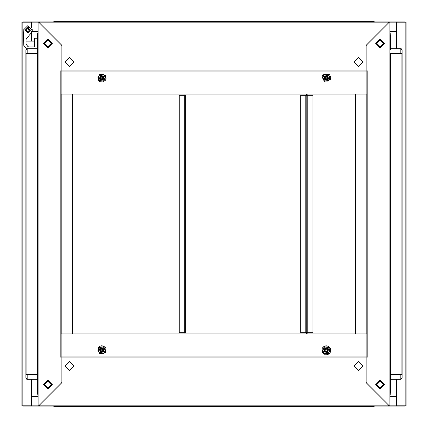 <?xml version="1.0" encoding="UTF-8"?>
<svg xmlns="http://www.w3.org/2000/svg" width="428" height="428" viewBox="0 0 428 428"><rect width="100%" height="100%" fill="white"/><g stroke="black" fill="none" stroke-linecap="round" stroke-linejoin="round"><path stroke-width="0.64" d="M31.501 379.336L31.501 405.798L21.881 405.798L21.881 22.203L31.501 22.203L31.501 27.825M396.499 48.664L396.499 22.203L406.119 22.203L406.119 405.798L396.499 405.798L396.499 379.336M31.512 27.836L31.512 21.881L38.076 21.881L39.044 22.529L39.039 21.881L53.436 21.881L54.388 21.4L58.122 21.4L58.122 21.881L58.122 21.4L369.878 21.4L369.878 21.881L369.878 21.4L373.564 21.4L374.564 21.881L396.489 21.881L396.489 31.501L389.924 31.501M389.924 396.499L396.489 396.499L396.489 406.119L389.924 406.119L388.956 405.471L388.961 406.119L374.564 406.119L373.564 406.6L369.878 406.6L369.878 406.119L369.878 406.6L58.122 406.6L58.122 406.119L58.122 406.6L54.436 406.6L53.436 406.119L31.512 406.119L31.512 396.499L38.076 396.499M61.172 357.054L61.172 382.45L61.621 382.9L39.365 405.15L388.635 405.15L366.379 382.9L366.828 382.45L366.828 357.048L366.828 383.349L388.956 405.471L388.956 22.529L366.828 44.651L366.828 71.915L61.172 71.915L61.172 70.946L366.828 70.946L366.828 45.55L366.379 45.101L388.635 22.85L39.365 22.85L61.621 45.101L61.172 45.55L61.172 70.946L60.204 70.952L60.204 357.048L61.172 357.048L61.172 71.915L366.828 71.915L366.828 357.054L61.172 357.054L61.172 383.349L39.044 405.471L39.039 406.119M402.111 374.366L402.111 49.948L402.111 378.052L400.827 378.052L400.827 379.336L390.561 379.336L390.561 378.052L400.827 378.052L400.827 374.366L402.111 374.366L401.084 374.366L401.084 53.634L402.111 53.634L400.827 53.634L400.827 49.948L390.561 49.948L390.561 48.664L401.255 48.733M37.439 49.948L27.173 49.948L27.173 53.634L25.889 53.634L26.916 53.634L26.916 374.366L25.889 374.366L27.173 374.366L27.173 378.052L37.439 378.052M61.177 333.952L61.177 94.048L72.396 94.048L72.396 333.952L61.172 333.952L366.828 333.952L355.604 333.952L355.604 94.048L366.828 94.048L61.172 94.048L61.172 334.915M185.292 332.674L179.198 332.674L179.198 95.326L185.292 95.326L185.292 332.674L185.292 95.326M61.172 356.085L366.828 356.085L61.172 356.08M306.769 332.674L306.839 95.326L312.932 95.326L312.932 332.674L306.839 332.674L306.839 95.326L306.769 332.674L300.67 332.674L300.67 95.326L306.769 95.326M390.561 49.948L390.561 35.192L389.924 33.619L390.561 35.192L389.924 35.192M390.561 48.664L400.827 48.664L400.827 49.948L402.111 49.948L400.827 48.664L402.111 49.948M370.851 21.4L373.612 21.4L374.564 21.881L373.564 21.4L373.564 21.881M38.076 395.055L37.648 395.055L37.841 394.092L37.439 392.808L38.076 394.381L37.439 392.808L38.076 392.808M37.439 379.336L27.173 379.336L27.173 378.052L25.889 378.052L25.889 374.366L25.889 378.052L27.173 379.336L26.745 379.267M54.008 406.525L54.436 406.6L54.436 406.119M38.076 35.192L37.439 35.192L37.648 32.945L38.076 32.945M58.122 21.4L54.436 21.4L53.436 21.881L54.436 21.4L54.436 21.881M25.52 47.674L26.429 48.899L25.889 49.948L25.889 374.366L25.889 49.948L27.173 49.948L27.173 48.664L37.439 48.664L26.745 48.733M389.924 392.808L390.561 392.808L389.924 394.381L390.561 392.808L390.561 379.336M374.564 406.119L373.564 406.6L373.564 406.119M330.202 348.034L330.801 350.002L330.475 352.03L329.287 353.71L327.479 354.7L325.424 354.791L322.311 352.586L321.963 348.793L323.07 347.06L324.825 345.99L326.874 345.797L328.795 346.53L330.202 348.034M105.689 352.586L105.903 348.462L105.224 347.37L103.506 346.113L101.554 345.76L99.761 346.209L97.798 348.034L105.689 352.586M322.311 75.414L323.718 73.91L329.496 74.483L330.791 77.286L330.202 79.966L322.311 75.414M97.798 79.966L99.146 81.427L105.079 80.79L106.101 79.003L105.689 75.414L97.798 79.966M27.702 32.785L25.14 30.222L27.702 27.654L30.27 30.222L27.702 32.785L28.355 32.769M27.702 31.822L26.103 30.222L27.702 28.617L29.307 30.222L27.702 31.822M353.838 61.974L358.332 66.463L362.821 61.974L358.332 57.48L353.838 61.974M74.162 61.974L69.668 57.48L65.179 61.974L69.668 66.463L74.162 61.974M380.139 47.219L383.991 43.372L380.139 39.52L376.292 43.372L380.139 47.219M380.139 46.738L383.509 43.372L380.139 40.002L376.774 43.372L380.139 46.738M324.868 351.115L325.457 348.922L327.645 349.51L327.056 351.698L324.868 351.115M327.912 349.355L325.301 348.654L324.601 351.27L327.211 351.966L327.912 349.355M327.923 349.35L325.296 348.643L324.59 351.276L327.217 351.976L327.923 349.35M323.894 351.677L327.618 352.672L328.618 348.948L324.895 347.948L323.894 351.677M47.861 380.781L44.009 384.628L47.861 388.48L51.708 384.628L47.861 380.781M47.861 381.262L44.491 384.628L47.861 387.998L51.226 384.628L47.861 381.262M47.861 47.861L43.372 43.372L47.861 38.878L52.35 43.372L47.861 47.861M47.861 389.122L43.372 384.628L47.861 380.139L52.35 384.628L47.861 389.122M100.355 349.51L102.543 348.922L103.132 351.115L100.944 351.698L100.355 349.51M103.399 351.27L102.699 348.654L100.088 349.355L100.789 351.966L103.399 351.27M103.41 351.276L102.704 348.643L100.077 349.35L100.783 351.976L103.41 351.276M99.382 348.948L100.382 352.672L104.106 351.677L103.105 347.948L99.382 348.948M327.645 78.49L325.457 79.078L324.868 76.885L327.056 76.302L327.645 78.49M324.601 76.73L325.301 79.346L327.912 78.645L327.211 76.034L324.601 76.73M324.59 76.724L325.296 79.357L327.923 78.65L327.217 76.023L324.59 76.724M328.618 79.052L327.618 75.328L323.894 76.323L324.895 80.052L328.618 79.052M74.162 366.026L69.668 361.537L65.179 366.026L69.668 370.52L74.162 366.026M353.838 366.026L358.332 370.52L362.821 366.026L358.332 361.537L353.838 366.026M100.387 76.906L102.527 76.328L103.1 78.474L100.96 79.046L100.387 76.906M51.226 43.372L47.861 40.002L44.491 43.372L47.861 46.738L51.226 43.372M103.1 349.526L102.527 351.672L100.387 351.094L100.96 348.954L103.1 349.526M324.9 78.474L325.473 76.328L327.613 76.906L327.04 79.046L324.9 78.474M327.613 351.094L325.473 351.672L324.9 349.526L327.04 348.954L327.613 351.094M376.774 384.628L380.139 387.998L383.509 384.628L380.139 381.262L376.774 384.628M103.132 76.885L102.543 79.078L100.355 78.49L100.944 76.302L103.132 76.885M100.088 78.645L102.699 79.346L103.399 76.73L100.789 76.034L100.088 78.645M100.077 78.65L102.704 79.357L103.41 76.724L100.783 76.023L100.077 78.65M104.106 76.323L100.382 75.328L99.382 79.052L103.105 80.052L104.106 76.323M380.139 380.139L384.628 384.628L380.139 389.122L375.65 384.628L380.139 380.139M380.139 38.878L384.628 43.372L380.139 47.861L375.65 43.372L380.139 38.878M30.335 30.222L27.702 27.59L25.075 30.222L27.702 32.849L30.335 30.222M34.566 41.125L26.076 41.125L26.076 39.494L26.595 38.472L26.076 39.494L26.076 41.125L26.076 39.494L26.595 38.472L30.757 33.512L32.196 30.222L27.702 25.728L23.214 30.222L23.797 45.331M322.519 352.469L328.415 354.047L329.993 348.151L324.098 346.573L322.519 352.469M98.007 348.151L99.585 354.047L105.481 352.469L103.902 346.573L98.007 348.151M329.993 79.849L328.415 73.953L322.519 75.531L324.098 81.427L329.993 79.849M51.842 43.372L47.861 47.353L43.881 43.372L47.861 39.387L51.842 43.372M44.105 43.372L47.861 47.123L51.617 43.372L47.861 39.617L44.105 43.372M376.159 384.628L380.139 380.647L384.119 384.628L380.139 388.613L376.159 384.628M383.895 384.628L380.139 380.877L376.383 384.628L380.139 388.383L383.895 384.628M105.481 75.531L99.585 73.953L98.007 79.849L103.902 81.427L105.481 75.531M26.076 43.704L26.076 39.494L26.595 38.472M37.439 38.236L34.566 38.236L34.566 46.898L28.783 46.898L27.948 46.588M28.355 27.67L27.708 27.654L30.254 30.57L27.809 32.785M31.95 31.683L32.367 29.965L31.95 28.756M390.352 34.245L390.159 33.908M390.165 33.914L390.352 32.945L389.924 32.945M390.159 394.092L390.352 393.755M389.924 395.055L390.352 395.055L390.165 394.086M400.875 379.336L402.111 378.052L400.875 379.336M373.992 406.525L370.851 406.6M31.512 406.119L23.166 406.119L23.166 405.798M404.835 405.798L404.835 406.119L396.489 406.119M396.489 21.881L404.835 21.881L404.835 22.203M23.166 22.203L23.166 21.881L31.512 21.881M31.501 41.125L31.501 32.614M32.057 31.501L38.076 31.501M39.36 22.845L39.36 21.881L39.36 22.845M388.64 21.881L388.635 22.85L388.64 21.881L39.36 21.881M368.433 21.881L59.567 21.881M389.924 53.634L400.827 53.634M323.477 351.918L322.552 350.313L324.403 347.103L322.552 350.313L323.477 351.918L324.403 353.517L328.11 353.517L324.312 353.683L322.364 350.313L324.312 346.942L328.201 346.942L330.149 350.313L328.201 353.683L324.312 353.683M330.149 350.313L328.11 353.517L329.961 350.313L328.11 347.103L324.403 347.103L328.11 347.103L329.036 348.708M37.439 392.808L37.439 374.366L27.173 374.366M39.039 21.881L38.076 21.881L38.076 406.119L39.044 405.471L39.044 22.529L61.172 44.651L61.172 70.952M98.964 348.708L99.89 347.103L103.597 347.103L99.89 347.103L98.039 350.313L99.89 353.517L97.852 350.313L99.799 346.942L103.688 346.942L105.636 350.313L103.688 353.683L99.799 353.683L97.852 350.313M103.688 353.683L99.89 353.517L103.597 353.517L104.523 351.918L105.449 350.313L103.597 347.103L105.449 350.313L104.523 351.918M184.976 95.326L184.976 94.048M184.976 333.952L184.976 332.674M329.036 79.292L328.11 80.897L324.403 80.897L328.11 80.897L329.961 77.687L328.11 74.483L330.149 77.687L328.201 81.058L324.312 81.058L322.364 77.687L324.312 74.317L328.201 74.317L330.149 77.687M324.403 74.483L328.11 74.483L324.403 74.483L322.552 77.687L324.403 80.897L322.552 77.687L324.312 74.317M388.64 405.156L388.64 406.119L388.64 405.156M39.36 406.119L39.365 405.15L39.36 406.119L388.64 406.119M59.567 406.119L368.433 406.119M27.173 53.634L37.439 53.634L37.439 35.192L38.076 33.619L37.439 35.192M25.889 49.948L27.173 48.664L25.889 49.948M307.16 332.674L307.16 333.952M307.16 94.048L307.16 95.326M369.878 406.6L58.122 406.6M38.076 374.366L37.439 374.366L37.439 53.634M306.518 95.326L306.518 94.048L306.528 95.326M306.518 333.952L306.518 332.674L306.528 333.952M400.827 374.366L390.561 374.366L390.561 392.808M104.523 76.082L105.449 77.687L103.597 80.897L105.449 77.687L104.523 76.082L103.597 74.483L99.89 74.483L103.688 74.317L105.636 77.687L103.688 81.058L99.799 81.058L97.852 77.687L99.799 74.317L103.688 74.317M98.039 77.687L99.89 74.483L98.039 77.687L99.89 80.897L103.597 80.897L99.89 80.897L97.852 77.687M366.828 70.952L367.796 70.952L367.796 357.048L366.828 357.048M388.961 406.119L389.924 406.119L389.924 21.881L388.956 22.529L388.961 21.881M390.561 53.634L390.561 374.366M27.75 46.374L26.322 44.432M23.594 44.956L23.936 45.143M26.359 48.813L23.775 45.298M22.85 405.798L22.85 22.203M405.15 22.203L405.15 405.798M31.512 22.85L38.076 22.85M389.924 22.85L396.489 22.85M396.489 405.15L389.924 405.15M38.076 405.15L31.512 405.15M61.172 71.92L366.828 71.92M54.436 406.6L53.436 406.119M27.173 379.336L25.889 378.052M184.324 95.326L184.324 332.674M307.807 332.674L307.807 95.326M37.375 53.634L37.375 374.366M306.839 95.326L306.839 332.674M305.795 95.326L305.795 332.674M402.111 378.052L400.827 379.336M366.823 94.048L366.823 333.952M390.625 374.366L390.625 53.634"/></g></svg>
